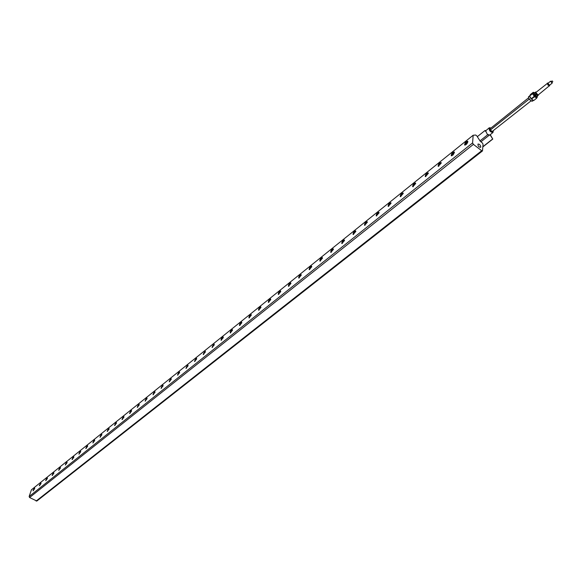 <?xml version="1.0" encoding="UTF-8"?>
<svg xmlns="http://www.w3.org/2000/svg" width="582" height="582" viewBox="0 0 582 582"><rect width="100%" height="100%" fill="white"/><g stroke="black" fill="none" stroke-linecap="round" stroke-linejoin="round"><path stroke-width="0.87" d="M492.918 132.543L489.673 135.119L487.272 134.267L485.679 130.863L489.178 127.836C489.018 130.528 490.27 132.099 492.918 132.543L493.209 131.597M533.258 92.276L534.567 92.778L533.076 92.851L533.258 92.276L530.449 94.524L529.664 95.994L530.304 97.645L532.479 99.915L529.918 96.816M537.171 96.212L536.626 96.445L534.167 93.353L535.324 92.225C535.549 94.182 536.488 95.273 538.139 95.492L538.321 94.946M534.167 93.462L536.517 96.423M536.007 92.029L535.433 92.087M535.76 92.494L537.819 95.084M538.328 94.844L538.328 94.91C537.011 95.448 536.08 94.56 535.542 92.247L536.102 92.043M532.479 99.915L533.84 100.446L536.662 98.213L535.629 97.303L537.259 97.303L537.266 96.183L536.662 98.213M535.629 97.303L534.385 96.779L533.534 95.07L535.629 97.303M533.534 95.07L532.479 93.746L533.076 92.851L533.534 95.07M531.475 99.093L534.385 96.779M531.206 98.809L534.116 96.488M529.664 95.994L532.479 93.746M490.175 130.157L529.191 99.085M531.002 100.897L491.892 131.714M489.753 129.022L528.565 97.827M533.272 100.359L532.159 101.123L533.272 100.359M533.265 100.271L530.951 98.722L529.671 96.023M529.671 95.899L528.441 96.852L529.016 98.714L530.951 100.817L532.683 100.97M531.795 101.21L529.533 99.558L528.434 96.99M490.408 128.266L489.753 128.848L492.066 131.758L492.779 131.248M493.158 130.95L493.216 131.517C492.932 134.558 487.345 128.105 489.964 127.764L490.786 127.967M490.16 127.764L489.178 127.836M490.233 134.675L492.779 139.069L490.051 134.82M487.942 134.813L487.272 134.267M485.664 131.488L485.075 130.47L485.759 130.644M482.885 146.693L492.525 139.091M482.871 146.882L492.779 139.069M477.32 136.668L485.075 130.47M480.026 140.859L487.6 134.842M480.921 141.804L489.156 135.271M40.093 484.646L40.376 483.817L40.093 484.646M52.933 474.366L53.217 473.522L52.933 474.366M66.144 463.789L66.421 462.945L66.144 463.789M79.727 452.912L80.003 452.061L79.727 452.912M93.709 441.716L93.978 440.858L93.709 441.716M108.106 430.185L108.368 429.327L108.106 430.185M122.933 418.312L122.547 418.291L123.195 417.447L122.933 418.312M138.218 406.083L137.81 406.069L138.472 405.203L138.218 406.083M153.968 393.468L153.546 393.468L154.215 392.588L153.968 393.468M170.213 380.461L169.769 380.468L170.461 379.573L170.213 380.461M186.982 367.031L186.516 367.053L187.215 366.143L186.982 367.031M204.289 353.172L203.802 353.209L204.522 352.277L204.289 353.172M222.171 338.855L221.662 338.906L222.389 337.953L222.171 338.855M222.346 338.52L221.982 338.288M240.65 324.058L240.119 324.123L240.868 323.156L240.65 324.058M240.817 323.738L240.439 323.497M259.761 308.758L259.201 308.838L259.965 307.849L259.761 308.758M259.914 308.46L259.521 308.198M279.535 292.928L278.945 293.022L279.731 292.011L279.535 292.928M279.68 292.644L279.273 292.375M300.006 276.537L299.388 276.646L300.188 275.613L300.006 276.537M300.137 276.275L299.715 275.992M321.213 259.557L320.558 259.681L321.388 258.626L321.213 259.557M321.329 259.325L320.893 259.026M343.198 241.952L342.514 242.105L343.358 241.021L343.198 241.952M343.3 241.748L342.849 241.435M365.998 223.699L365.278 223.866L366.143 222.761L365.998 223.699M366.085 223.517L365.612 223.182M389.671 204.748L388.907 204.937L389.794 203.809L389.671 204.748M389.736 204.602L389.249 204.246M414.253 185.061L413.453 185.272L414.369 184.116L414.253 185.061M414.304 184.952L413.795 184.574M439.81 164.597L438.966 164.837L439.905 163.651L439.81 164.597M439.847 164.531L439.308 164.131M466.706 143.55L465.818 143.819L466.786 142.605L466.706 143.55M466.72 143.521L466.167 143.099M482.5 150.913L483.045 144.227L482.231 142.816L480.288 141.317L476.789 135.868L475.705 135.031L473.166 135.242L31.457 489.775L29.136 496.497L29.595 497.53L36.848 501.037L482.5 150.913L481.707 150.723L36.12 501.058M467.87 141.768C467.091 143.936 466.015 145.027 464.632 145.034C464.742 142.925 465.767 141.652 467.717 141.208L467.87 141.768M454.418 152.535L453.058 154.972L451.254 155.765C451.348 153.684 452.352 152.419 454.266 151.967L454.418 152.535M441.236 163.098L438.137 166.285C438.217 164.233 439.199 162.975 441.091 162.516L441.236 163.098M428.316 173.443L425.267 176.593C425.347 174.571 426.308 173.327 428.163 172.861L428.316 173.443M415.643 183.599L412.653 186.706C412.725 184.712 413.671 183.476 415.497 182.995L415.643 183.599M403.21 193.551L400.278 196.629C400.343 194.657 401.267 193.428 403.064 192.948L403.21 193.551M391.017 203.322L388.143 206.355C388.194 204.413 389.103 203.198 390.871 202.703L391.017 203.322M379.049 212.903L376.227 215.907C376.278 213.987 377.172 212.779 378.911 212.277L379.049 212.903M367.307 222.309L364.536 225.278C364.579 223.386 365.46 222.178 367.169 221.669L367.307 222.309M355.784 231.541L353.063 234.473C353.099 232.604 353.965 231.41 355.653 230.894L355.784 231.541M344.464 240.606L341.794 243.502C341.83 241.661 342.682 240.475 344.34 239.951L344.464 240.606M333.355 249.503L330.736 252.37C330.765 250.544 331.602 249.372 333.239 248.841L333.355 249.503M322.45 258.241L319.874 261.078C319.896 259.274 320.718 258.102 322.333 257.564L322.45 258.241M311.734 266.825L309.202 269.626C309.224 267.851 310.031 266.687 311.617 266.141L311.734 266.825M301.207 275.25L298.719 278.029C298.741 276.268 299.534 275.119 301.098 274.566L301.207 275.25M290.869 283.536L288.417 286.279C288.439 284.547 289.218 283.398 290.76 282.845L290.869 283.536M280.706 291.677L278.298 294.39C278.312 292.673 279.084 291.538 280.604 290.971L280.706 291.677M270.717 299.672L268.346 302.364C268.367 300.668 269.124 299.534 270.623 298.966L270.717 299.672M260.903 307.536L258.568 310.199C258.583 308.518 259.332 307.398 260.809 306.823L260.903 307.536M251.249 315.262L248.951 317.903C248.972 316.244 249.707 315.124 251.162 314.549L251.249 315.262M241.763 322.865L239.5 325.476C239.515 323.832 240.242 322.726 241.675 322.144L241.763 322.865M232.429 330.336L230.203 332.919C230.217 331.303 230.938 330.198 232.349 329.608L232.429 330.336M223.255 337.691L221.058 340.244C221.073 338.644 221.778 337.545 223.182 336.956L223.255 337.691M214.227 344.922L212.066 347.454L214.154 344.18L214.227 344.922M205.351 352.03L203.22 354.54L205.279 351.288L205.351 352.03M196.614 359.029L194.512 361.517L196.549 358.279L196.614 359.029M188.015 365.918L185.942 368.377L187.957 365.161L188.015 365.918M179.554 372.698L177.51 375.135L179.496 371.934L179.554 372.698M171.224 379.362L169.209 381.785L171.173 378.606L171.224 379.362M163.025 385.931L161.039 388.325L162.982 385.168L163.025 385.931M154.95 392.399L152.993 394.771L154.914 391.628L154.95 392.399M147.006 398.765L145.071 401.114L146.97 397.993L147.006 398.765M139.178 405.036L137.265 407.364L139.149 404.257L139.178 405.036M131.467 411.205L129.582 413.518L131.445 410.426L131.467 411.205M123.879 417.287L122.016 419.578L123.857 416.508L123.879 417.287M116.393 423.281L114.559 425.551L116.378 422.496L116.393 423.281M109.03 429.181L107.212 431.437L109.016 428.396L109.03 429.181M101.763 434.994L99.973 437.228L101.755 434.208L101.763 434.994M94.611 440.727L92.844 442.946L94.611 439.934L94.611 440.727M87.562 446.379L85.809 448.569L87.562 445.579L87.562 446.379M80.607 451.945L78.883 454.12L80.614 451.145L80.607 451.945M73.761 457.43L72.052 459.591L73.769 456.63L73.761 457.43M67.003 462.843L65.315 464.982L67.017 462.043L67.003 462.843M60.346 468.175L58.673 470.3L60.361 467.375L60.346 468.175M53.777 473.435L52.125 475.545L53.799 472.628L53.777 473.435M47.302 478.622L45.672 480.71L47.331 477.815L47.302 478.622M40.915 483.737L39.3 485.81L40.951 482.929L40.915 483.737M34.622 488.778L33.021 490.837L34.651 487.971L34.622 488.778M473.166 135.242L472.584 142.932L473.406 144.365L481.707 150.723M480.819 146.868L480.601 147.348C478.724 147.05 477.851 145.951 477.989 144.052C479.379 144.001 480.325 144.94 480.819 146.868M452.992 154.012L452.447 153.604L453.313 153.342L452.367 154.543L452.447 153.604M426.948 174.84L426.431 174.455L427.253 174.222L426.322 175.393L426.431 174.455M401.907 194.868L401.405 194.504L402.184 194.301L401.282 195.443L401.405 194.504M377.805 214.147L377.318 213.805L378.06 213.623L377.187 214.743L377.318 213.805M354.591 232.72L354.125 232.393L354.831 232.233L353.972 233.324L354.125 232.393M332.213 250.616L331.769 250.304L332.438 250.173L331.602 251.235L331.769 250.304M310.643 267.873L310.213 267.582L310.846 267.465L310.031 268.506L310.213 267.582M289.821 284.533L289.407 284.256L290.011 284.154L289.218 285.18L289.407 284.256M269.713 300.618L269.313 300.356L269.888 300.276L269.117 301.272L269.313 300.356M250.289 316.164L249.896 315.917L250.449 315.844L249.693 316.826L249.896 315.917M231.505 331.194L231.134 330.954L231.658 330.896L230.916 331.856L231.134 330.954M213.339 345.73L212.976 345.504L213.478 345.461L212.75 346.399L212.976 345.504M195.756 359.8L195.407 359.581L195.879 359.552L195.174 360.476L195.407 359.581M178.725 373.426L178.39 373.215L178.841 373.2L178.15 374.102L178.39 373.215M162.233 386.623L161.905 386.426L162.334 386.426L161.658 387.314L161.905 386.426M146.242 399.419L145.922 399.23L146.337 399.237L145.675 400.11L145.922 399.23M130.732 411.83L130.172 412.522L130.426 411.649M115.687 423.878L115.127 424.569L115.389 423.703M101.086 435.562L100.526 436.253L100.795 435.394M86.9 446.911L86.347 447.609L86.623 446.758M73.121 457.939L72.575 458.638L72.852 457.787M59.735 468.663L59.189 469.354L59.466 468.51M46.713 479.081L46.174 479.779L46.458 478.942M34.047 489.222L33.516 489.913L33.8 489.084M549.721 85.467L538.132 95.004L535.753 92.538L547.808 83.051M537.593 95.041L535.746 92.72M549.503 85.227L547.938 83.313M549.684 85.03L549.728 85.416C548.142 85.394 547.517 84.608 547.851 83.059L548.142 83.146M549.575 85.918L547.858 84.979L547.327 83.095M549.473 85.248L550.499 84.434M552.849 81.647L551.714 82.549L551.059 81.807L552.223 80.862M552.092 82.251L552.18 83.139L550.543 81.276L551.467 81.465M534.647 94.873L535.251 95.637M536.429 96.408L534.873 95.754L534.16 93.506M536.56 96.43L534.727 95.906L534.167 93.418M39.671 484.682C40.573 483.962 40.573 483.962 39.671 484.682M52.496 474.403C54.199 471.34 52.649 475.989 52.496 474.403M65.686 463.839C67.41 460.74 65.875 465.418 65.686 463.839M79.254 452.971C80.993 449.835 79.479 454.542 79.254 452.971M93.215 441.789C94.975 438.61 93.484 443.353 93.215 441.789M107.59 430.273C109.365 427.057 107.896 431.829 107.59 430.273M122.402 418.414C124.192 415.155 122.751 419.964 122.402 418.414M137.658 406.192C139.469 402.889 138.05 407.727 137.658 406.192M153.386 393.592C155.212 390.246 153.83 395.12 153.386 393.592M169.609 380.599C171.45 377.209 170.104 382.112 169.609 380.599M186.349 367.191C188.212 363.757 186.902 368.69 186.349 367.191M203.627 353.347C205.511 349.862 204.246 354.831 203.627 353.347M221.48 339.051C223.386 335.516 222.157 340.514 221.48 339.051M239.93 324.276C241.85 320.689 240.672 325.716 239.93 324.276M259.005 308.991C260.947 305.361 259.819 310.41 259.005 308.991M278.742 293.183C280.706 289.494 279.636 294.579 278.742 293.183M299.177 276.814C301.163 273.074 300.152 278.181 299.177 276.814M320.347 259.856C322.355 256.058 321.41 261.194 320.347 259.856M342.289 242.279C344.318 238.431 343.438 243.582 342.289 242.279M365.045 224.055C367.097 220.142 366.296 225.321 365.045 224.055M388.667 205.133C390.74 201.161 390.02 206.355 388.667 205.133M413.249 186.349L413.278 186.72M413.205 185.476C415.293 181.446 414.668 186.655 413.205 185.476M438.741 165.95L438.77 166.314M438.704 165.048C440.821 160.952 440.29 166.183 438.704 165.048M465.549 144.038C467.688 139.876 467.266 145.114 465.549 144.038M473.406 144.365L29.595 497.53M472.584 142.932L29.136 496.497M451.836 154.528C453.967 150.396 453.487 155.634 451.836 154.528M425.871 176.251L425.9 176.615M425.828 175.364C427.937 171.297 427.355 176.521 425.828 175.364M400.874 196.258L400.896 196.636M400.816 195.399C402.904 191.398 402.227 196.6 400.816 195.399M376.743 214.678C378.809 210.742 378.045 215.929 376.743 214.678M353.558 233.251C355.602 229.366 354.765 234.539 353.558 233.251M331.216 251.148C333.239 247.328 332.322 252.472 331.216 251.148M309.668 268.411C311.661 264.643 310.686 269.764 309.668 268.411M288.868 285.071C290.847 281.353 289.807 286.453 288.868 285.071M268.789 301.156C270.746 297.497 269.648 302.56 268.789 301.156M249.387 316.695C251.322 313.087 250.165 318.128 249.387 316.695M230.625 331.725C232.538 328.168 231.338 333.173 230.625 331.725M212.481 346.261C214.372 342.747 213.128 347.73 212.481 346.261M194.919 360.323C196.796 356.868 195.501 361.815 194.919 360.323M177.91 373.95C179.765 370.538 178.434 375.455 177.91 373.95M161.432 387.146C163.273 383.778 161.905 388.667 161.432 387.146M145.456 399.943C147.275 396.618 145.878 401.471 145.456 399.943M129.968 412.347C131.772 409.066 130.346 413.889 129.968 412.347M114.938 424.387C116.72 421.15 115.265 425.937 114.938 424.387M100.351 436.071C102.119 432.877 100.635 437.635 100.351 436.071M86.187 447.42C87.933 444.262 86.427 448.991 86.187 447.42M72.423 458.449C74.154 455.328 72.626 460.02 72.423 458.449M59.044 469.157C60.761 466.08 59.211 470.736 59.044 469.157M46.036 479.583C47.731 476.534 46.174 481.161 46.036 479.583M33.385 489.709C34.28 489.004 34.28 489.004 33.385 489.709M538.139 95.492L537.055 96.35M533.512 100.351L532.559 101.108M465.083 164.597L465.491 164.277M39.656 485.701L39.605 484.77L41.031 483.271M52.489 475.436L52.431 474.505C53.238 473.086 53.719 472.577 53.886 472.977M65.679 464.88L65.613 463.941C66.443 462.501 66.937 461.984 67.105 462.392M79.254 454.025L79.181 453.08C80.032 451.603 80.542 451.072 80.709 451.508M93.222 442.851L93.142 441.905C94.015 440.385 94.531 439.854 94.706 440.298M107.605 431.349L107.51 430.396C108.412 428.839 108.95 428.294 109.118 428.767M122.416 419.498L122.315 418.538C123.246 416.945 123.799 416.392 123.959 416.879M137.672 407.284L137.563 406.331C138.516 404.716 139.076 404.155 139.251 404.636M153.408 394.698L153.284 393.738C154.274 392.064 154.856 391.49 155.023 392.013M169.631 381.712L169.5 380.752C170.519 379.042 171.115 378.46 171.29 378.998M186.378 368.319L186.24 367.358C187.302 365.591 187.913 364.994 188.073 365.569M203.664 354.489L203.511 353.521L205.402 351.695M221.516 340.201L221.356 339.241L223.306 337.371M239.966 325.433L239.799 324.472L241.806 322.566M259.048 310.162L258.866 309.209L260.94 307.26M278.785 294.368L278.596 293.415C279.273 291.866 279.993 291.204 280.742 291.415M299.221 278.007L299.024 277.061C299.73 275.453 300.465 274.777 301.236 275.017M320.391 261.063L320.18 260.125C320.915 258.459 321.679 257.761 322.472 258.03M342.332 243.502L342.114 242.57C342.885 240.832 343.678 240.111 344.486 240.424M365.089 225.285L364.863 224.368C365.678 222.55 366.5 221.815 367.322 222.157M388.703 206.377L388.47 205.475C389.474 203.431 390.326 202.674 391.024 203.198M413.235 186.742L412.994 185.847C414.049 183.716 414.937 182.937 415.65 183.512M438.733 166.328L438.479 165.455C439.599 163.215 440.523 162.407 441.243 163.04M467.855 141.892C467.346 141.411 466.502 142.27 465.309 144.482L465.389 145.034M451.858 155.816L451.603 154.95C452.716 152.739 453.654 151.924 454.426 152.499M425.857 176.63L425.609 175.749C426.657 173.647 427.559 172.854 428.323 173.378M400.853 196.651L400.612 195.756C401.5 193.813 402.366 193.042 403.217 193.45M376.787 215.922L376.554 215.005C377.391 213.157 378.227 212.408 379.064 212.765M353.601 234.481L353.383 233.557C354.307 231.643 355.107 230.923 355.798 231.374M331.26 252.362L331.049 251.431C331.929 249.598 332.708 248.885 333.384 249.307M309.711 269.612L309.508 268.673C310.446 266.789 311.195 266.098 311.763 266.6M288.919 286.257L288.723 285.311C289.407 283.747 290.134 283.07 290.898 283.288M268.833 302.334L268.651 301.374C269.648 299.504 270.354 298.85 270.754 299.403M249.431 317.859L249.256 316.906C250.224 315.088 250.9 314.44 251.293 314.978M230.668 332.875L230.501 331.915C231.44 330.154 232.102 329.521 232.48 330.03M212.517 347.403L212.365 346.443C213.267 344.733 213.907 344.115 214.285 344.595M194.948 361.458L194.803 360.498C195.887 358.701 196.512 358.097 196.672 358.687M177.939 375.07L177.801 374.11C178.841 372.371 179.445 371.782 179.612 372.335M161.461 388.259L161.33 387.299C162.334 385.604 162.924 385.022 163.091 385.56M145.478 401.042L145.362 400.081C146.337 398.437 146.904 397.862 147.079 398.379M129.99 413.438L129.881 412.478C130.812 410.892 131.365 410.332 131.547 410.805M114.952 425.464L114.858 424.511C115.753 422.961 116.298 422.416 116.48 422.867M100.359 437.14L100.271 436.187C101.159 434.659 101.69 434.121 101.857 434.572M86.187 448.475L86.107 447.529C86.98 446.03 87.489 445.499 87.656 445.943M72.423 459.496L72.35 458.551C73.186 457.088 73.688 456.564 73.856 456.986M59.037 470.198L58.978 469.259L60.448 467.724M46.029 480.608L45.971 479.67L47.411 478.164M33.37 490.728L33.327 489.804L34.731 488.313M550.616 81.182L547.647 83.546M552.18 83.139L550.383 84.572"/></g></svg>
